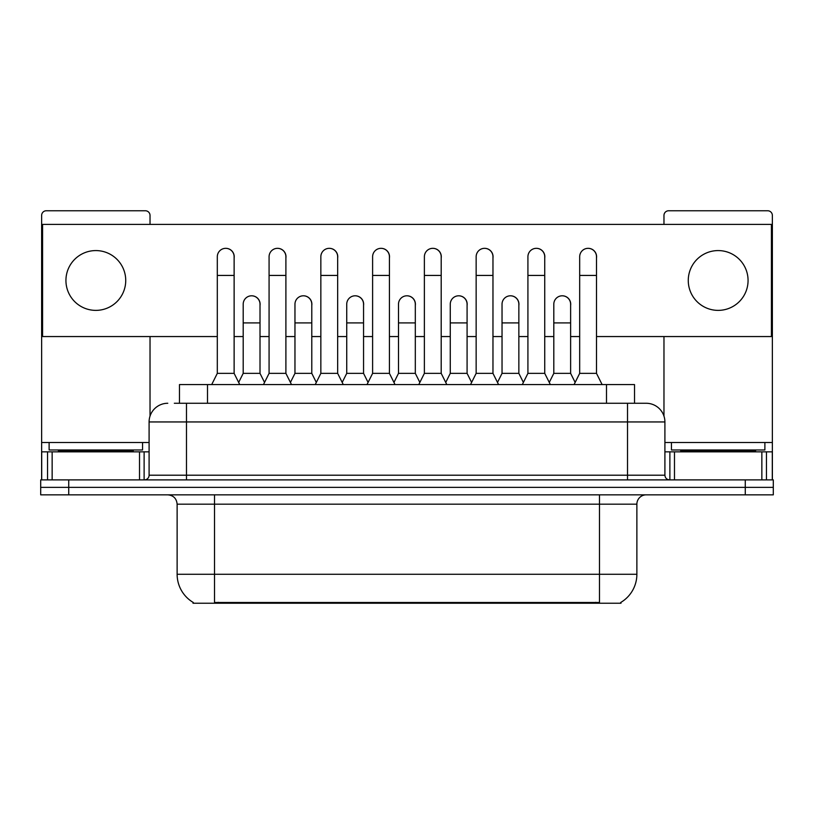 <?xml version="1.0" encoding="UTF-8"?>
<svg xmlns="http://www.w3.org/2000/svg" width="814" height="814" viewBox="0 0 814 814"><rect width="100%" height="100%" fill="white"/><g stroke="black" fill="none" stroke-linecap="round" stroke-linejoin="round"><path stroke-width="1.22" d="M174.328 403.266L186.477 403.266L174.328 403.266L179.477 403.266L179.477 384.574L634.523 384.574L634.523 403.266M620.99 602.309L620.99 603.235L193.01 603.235L193.01 602.309M193.294 602.482A32.702 32.702 0 0 1 177.126 574.267L214.509 574.267L214.509 602.482L599.491 602.482L599.491 574.267L636.874 574.267L636.874 504.181A9.341 9.341 0 0 1 646.214 494.841M177.126 574.267L177.126 504.181C176.577 498.504 173.463 495.39 167.786 494.841M620.706 602.482A32.702 32.702 0 0 0 636.874 574.267M68.732 479.884L773.3 479.884L773.3 487.362L40.7 487.362L40.7 494.841L68.732 494.841L68.732 487.362L40.7 487.362L40.7 479.884L68.732 479.884L68.732 487.362L773.3 487.362L773.3 494.841L68.732 494.841M167.786 403.266A18.691 18.691 0 0 0 149.094 421.947L149.094 475.213A4.67 4.67 0 0 1 144.424 479.884M664.906 421.947L186.477 421.947L186.477 403.266L646.214 403.266A18.691 18.691 0 0 1 664.906 421.947L664.906 475.213C665.16 478.022 666.717 479.578 669.576 479.884M186.477 479.884L186.477 475.213L627.523 475.213L627.523 403.266L645.929 403.266M211.701 384.574L217.307 373.361L234.127 373.361L239.733 384.574M234.127 373.361L234.127 256.746A8.415 8.415 0 0 0 225.722 248.331A8.415 8.415 0 0 1 226.251 248.351M217.307 373.361L217.307 275.427L234.127 275.427M217.307 275.427L217.307 256.746A8.415 8.415 0 0 1 225.722 248.331M238.665 382.427L243.193 373.361L260.012 373.361L264.54 382.427M260.012 373.361L260.012 304.212A8.415 8.415 0 0 0 252.126 295.818A8.415 8.415 0 0 1 260.012 304.212M243.193 373.361L243.193 322.904L260.012 322.904M243.193 322.904L243.193 304.212A8.415 8.415 0 0 1 252.126 295.818M263.471 384.574L269.078 373.361L285.897 373.361L291.504 384.574M285.897 373.361L285.897 256.746A8.415 8.415 0 0 0 277.482 248.331A8.415 8.415 0 0 1 278.012 248.351M269.078 373.361L269.078 275.427L285.897 275.427M269.078 275.427L269.078 256.746A8.415 8.415 0 0 1 277.482 248.331M315.242 384.574L320.848 373.361L337.668 373.361L343.274 384.574M337.668 373.361L337.668 256.746A8.415 8.415 0 0 0 329.253 248.331A8.415 8.415 0 0 1 329.782 248.351M320.848 373.361L320.848 275.427L337.668 275.427M320.848 275.427L320.848 256.746A8.415 8.415 0 0 1 329.253 248.331M367.002 384.574L372.608 373.361L389.428 373.361L395.034 384.574M389.428 373.361L389.428 256.746A8.415 8.415 0 0 0 381.023 248.331A8.415 8.415 0 0 1 381.552 248.351M372.608 373.361L372.608 275.427L389.428 275.427M372.608 275.427L372.608 256.746A8.415 8.415 0 0 1 381.023 248.331M418.772 384.574L424.379 373.361L441.198 373.361L446.805 384.574M441.198 373.361L441.198 256.746A8.415 8.415 0 0 0 432.794 248.331A8.415 8.415 0 0 1 433.323 248.351M424.379 373.361L424.379 275.427L441.198 275.427M424.379 275.427L424.379 256.746A8.415 8.415 0 0 1 432.794 248.331M290.425 382.427L294.963 373.361L311.782 373.361L316.31 382.427M311.782 373.361L311.782 304.212A8.415 8.415 0 0 0 303.897 295.818A8.415 8.415 0 0 1 311.782 304.212M294.963 373.361L294.963 322.904L311.782 322.904M294.963 322.904L294.963 304.212A8.415 8.415 0 0 1 303.897 295.818M342.195 382.427L346.733 373.361L363.553 373.361L368.081 382.427M363.553 373.361L363.553 304.212A8.415 8.415 0 0 0 355.667 295.818A8.415 8.415 0 0 1 363.553 304.212M346.733 373.361L346.733 322.904L363.553 322.904M346.733 322.904L346.733 304.212A8.415 8.415 0 0 1 355.667 295.818M393.966 382.427L398.494 373.361L415.313 373.361L419.851 382.427M415.313 373.361L415.313 304.212A8.415 8.415 0 0 0 407.438 295.818A8.415 8.415 0 0 1 415.313 304.212M398.494 373.361L398.494 322.904L415.313 322.904M398.494 322.904L398.494 304.212A8.415 8.415 0 0 1 407.438 295.818M142.552 442.511L49.115 442.511L49.115 449.979L142.552 449.979L142.552 442.511L149.094 442.511M133.211 451.851L133.211 450.915A0.936 0.936 0 0 1 134.147 449.979M133.211 450.915L58.455 450.915A0.936 0.936 0 0 0 57.519 449.979M58.455 450.915L58.455 451.851M764.885 442.511L671.448 442.511L671.448 449.979L764.885 449.979L764.885 442.511L772.364 442.511L772.364 479.884L772.364 451.851L766.452 451.851L766.452 479.884M755.545 451.851L755.545 450.915A0.936 0.936 0 0 1 756.481 449.979M755.545 450.915L680.789 450.915A0.936 0.936 0 0 0 679.853 449.979M680.789 450.915L680.789 451.851M139.52 479.884L139.52 451.851L52.147 451.851L52.147 479.884M150.03 224.41L150.03 215.435A4.67 4.67 0 0 0 145.36 210.765L46.306 210.765A4.67 4.67 0 0 0 41.636 215.435L41.636 451.851L52.147 451.851M150.03 336.548L150.03 416.117M139.52 451.851L149.094 451.851M41.636 479.884L41.636 451.851M761.853 479.884L761.853 451.851L674.48 451.851L674.48 479.884M772.364 442.511L772.364 215.435A4.67 4.67 0 0 0 767.694 210.765L668.64 210.765A4.67 4.67 0 0 0 663.97 215.435L663.97 224.41M663.97 336.548L663.97 416.117M664.906 451.851L674.48 451.851M761.853 451.851L766.452 451.851M570.624 305.464A8.415 8.415 0 0 0 562.26 295.797M518.854 305.464A8.415 8.415 0 0 0 510.49 295.797M467.083 305.464A8.415 8.415 0 0 0 458.72 295.797M588.186 248.331A8.415 8.415 0 0 0 588.146 248.331A8.415 8.415 0 0 1 596.499 257.997M544.739 257.997A8.415 8.415 0 0 0 536.375 248.331M415.313 305.464A8.415 8.415 0 0 0 406.949 295.797M355.23 295.797A8.415 8.415 0 0 0 355.189 295.797A8.415 8.415 0 0 1 363.553 305.464M311.782 305.464A8.415 8.415 0 0 0 303.418 295.797M441.198 257.997A8.415 8.415 0 0 0 432.834 248.331M389.428 257.997A8.415 8.415 0 0 0 381.074 248.331M337.668 257.997A8.415 8.415 0 0 0 329.304 248.331M285.897 257.997A8.415 8.415 0 0 0 277.533 248.331M492.969 257.997A8.415 8.415 0 0 0 484.605 248.331M260.012 305.464A8.415 8.415 0 0 0 251.648 295.797M234.127 257.997A8.415 8.415 0 0 0 225.763 248.331M718.172 250.58A29.904 29.904 0 0 0 688.268 280.474A29.904 29.904 0 0 0 718.172 310.378A29.904 29.904 0 0 0 748.066 280.474A29.904 29.904 0 0 0 718.172 250.58M95.828 250.58A29.904 29.904 0 0 0 65.934 280.474A29.904 29.904 0 0 0 95.828 310.378A29.904 29.904 0 0 0 125.732 280.474A29.904 29.904 0 0 0 95.828 250.58M596.499 336.548L771.428 336.548L771.428 224.41L42.572 224.41L42.572 336.548L217.307 336.548M234.127 336.548L243.193 336.548M260.012 336.548L269.078 336.548M285.897 336.548L294.963 336.548M311.782 336.548L320.848 336.548M337.668 336.548L346.733 336.548M363.553 336.548L372.608 336.548M389.428 336.548L398.494 336.548M415.313 336.548L424.379 336.548M441.198 336.548L450.264 336.548M467.083 336.548L476.149 336.548M492.969 336.548L502.035 336.548M518.854 336.548L527.92 336.548M544.739 336.548L553.805 336.548M570.624 336.548L579.68 336.548M470.543 384.574L476.149 373.361L492.969 373.361L498.575 384.574M492.969 373.361L492.969 256.746A8.415 8.415 0 0 0 484.554 248.331A8.415 8.415 0 0 1 485.083 248.351M476.149 373.361L476.149 275.427L492.969 275.427M476.149 275.427L476.149 256.746A8.415 8.415 0 0 1 484.554 248.331M522.313 384.574L527.92 373.361L544.739 373.361L550.345 384.574M544.739 373.361L544.739 256.746A8.415 8.415 0 0 0 536.324 248.331A8.415 8.415 0 0 1 536.853 248.351M527.92 373.361L527.92 275.427L544.739 275.427M527.92 275.427L527.92 256.746A8.415 8.415 0 0 1 536.324 248.331M574.074 384.574L579.68 373.361L596.499 373.361L602.116 384.574M596.499 373.361L596.499 256.746A8.415 8.415 0 0 0 588.095 248.331A8.415 8.415 0 0 1 588.624 248.351M579.68 373.361L579.68 275.427L596.499 275.427M579.68 275.427L579.68 256.746A8.415 8.415 0 0 1 588.095 248.331M445.736 382.427L450.264 373.361L467.083 373.361L471.621 382.427M467.083 373.361L467.083 304.212A8.415 8.415 0 0 0 459.198 295.818A8.415 8.415 0 0 1 467.083 304.212M450.264 373.361L450.264 322.904L467.083 322.904M450.264 322.904L450.264 304.212A8.415 8.415 0 0 1 459.198 295.818M497.496 382.427L502.035 373.361L518.854 373.361L523.382 382.427M518.854 373.361L518.854 304.212A8.415 8.415 0 0 0 510.968 295.818A8.415 8.415 0 0 1 518.854 304.212M502.035 373.361L502.035 322.904L518.854 322.904M502.035 322.904L502.035 304.212A8.415 8.415 0 0 1 510.968 295.818M549.267 382.427L553.805 373.361L570.624 373.361L575.152 382.427M570.624 373.361L570.624 304.212A8.415 8.415 0 0 0 562.739 295.818A8.415 8.415 0 0 1 570.624 304.212M553.805 373.361L553.805 322.904L570.624 322.904M553.805 322.904L553.805 304.212A8.415 8.415 0 0 1 562.739 295.818M595.756 603.235L595.756 602.309M218.244 603.235L218.244 602.309M207.509 403.266L207.509 384.574M606.491 403.266L606.491 384.574M599.491 494.841L599.491 504.181L177.126 504.181M636.874 504.181L599.491 504.181L599.491 574.267L214.509 574.267L214.509 494.841M745.268 494.841L745.268 479.884M149.094 475.213L186.477 475.213L186.477 421.947L149.094 421.947M627.523 479.884L627.523 475.213L664.906 475.213M49.115 442.511L41.636 442.511M144.119 451.851L144.119 479.884M41.707 451.851L41.707 479.884M47.548 479.884L47.548 451.851M671.448 442.511L664.906 442.511M772.293 479.884L772.293 451.851M669.881 479.884L669.881 451.851"/></g></svg>
